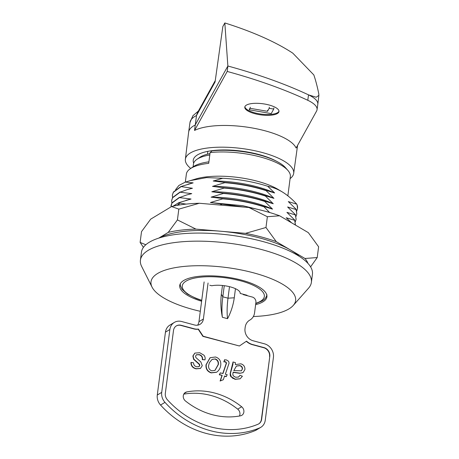 <?xml version="1.0" encoding="UTF-8"?>
<svg xmlns="http://www.w3.org/2000/svg" width="459" height="459" viewBox="0 0 459 459"><rect width="100%" height="100%" fill="white"/><g stroke="black" fill="none" stroke-linecap="round" stroke-linejoin="round"><path stroke-width="0.69" d="M186.67 391.957A73.21 63.973 58.9 0 1 241.663 406.772A5.313 4.642 -121.1 0 1 241.824 415.309A5.313 4.642 -121.1 0 1 240.487 415.82A73.21 63.973 -121.1 0 1 212.178 414.661A73.21 63.973 -121.1 0 1 185.493 401.011A5.313 4.642 -121.1 0 1 185.333 392.474A5.313 4.642 -121.1 0 1 186.67 391.957L184.254 393.415M226.425 376.5L224.566 376.001L223.332 379.731L220.36 380.872L222.173 375.359L219.522 374.642L220.303 372.851L222.959 373.569L226.557 363.017L225.61 361.709L223.814 361.887L224.514 359.845L226.545 359.959L228.651 361.348L229.087 363.155L225.346 374.211L227.205 374.71L226.184 376.65L224.503 376.196M224.055 361.744L224.755 359.701M222.173 375.359L219.282 374.791L220.222 373.041M222.787 373.523L226.316 363.161L225.369 361.853L223.814 361.887M241.302 370.878L242.272 369.168C242.312 367.343 241.457 366.19 239.696 365.708L236.328 366.093M242.507 369.025C242.553 367.2 241.692 366.047 239.937 365.565L236.448 366.018L233.809 370.597L241.428 370.809L242.272 369.168M239.994 373.167L233.275 372.197L232.788 374.074L233.212 375.801L235.639 377.269L238.565 377.028L240.046 375.313L242.398 376.231L240.16 378.761L235.243 379.163L231.21 376.644L230.366 373.637L232.971 364.171L232.988 361.979L235.398 362.627L235.387 364.618L240.866 363.815C243.672 364.687 245.02 366.603 244.911 369.552L243.063 372.576L239.753 373.31L233.04 372.347M242.943 372.645L239.753 373.31M238.445 377.097L240.046 375.313M240.04 378.83L235.008 379.312L230.969 376.787L230.131 373.787L233 362.191M199.395 364.693L199.533 364.371M199.476 364.871L199.636 364.549M183.778 394.143A73.21 63.973 -121.1 0 1 237.716 409.153A5.313 4.642 58.9 0 1 239.426 416.02M233.12 378.583L232.994 378.233M232.759 378.377L232.621 377.992M230.12 374.814L230.642 376.317M258.641 423.932A7.47 6.529 58.9 0 0 261.395 419.423L269.8 356.402A7.47 6.529 58.9 0 0 263.977 347.589L252.588 344.525A14.367 12.554 -121.1 0 1 246.535 341.146L239.403 345.988L203.165 336.229L198.426 329.057A12.64 11.045 -121.1 0 1 194.082 328.764L181.139 325.282A7.47 6.529 58.9 0 0 176.371 325.884A7.47 6.529 58.9 0 0 173.502 330.469L165.332 393.34A7.47 6.529 58.9 0 0 167.455 399.846A87.577 76.521 58.9 0 0 258.021 424.236A7.47 6.529 58.9 0 0 258.761 423.864A7.47 6.529 58.9 0 0 261.636 419.279L269.8 356.402M269.559 356.545A7.47 6.529 58.9 0 0 263.741 347.733L252.347 344.669A14.367 12.554 -121.1 0 1 246.305 341.301M239.403 345.988L202.924 336.372L198.185 329.201A12.64 11.045 -121.1 0 1 193.841 328.908L180.898 325.425A7.47 6.529 58.9 0 0 176.256 325.953M215.294 358.927L212.121 359.374L209.453 362.576L208.644 365.307C208.277 367.975 209.304 369.816 211.719 370.826L215.024 370.373L218.369 364.48C218.765 361.79 217.744 359.936 215.294 358.927L212.001 359.449M214.904 370.442L218.128 364.624C218.524 361.933 217.503 360.08 215.053 359.076M215.529 356.993C219.304 358.255 221.06 360.894 220.785 364.899C220.469 367.774 219.287 370.063 217.245 371.761L216.585 372.215L211.387 372.737C207.588 371.4 205.879 368.692 206.257 364.612L210.159 357.704L215.529 356.993M216.464 372.289L211.146 372.886C207.348 371.543 205.638 368.835 206.016 364.762L210.044 357.779M204.955 359.862L202.528 359.495C202.786 356.976 201.702 355.352 199.281 354.618L196.469 354.732L195.545 356.109L195.895 357.59L200.79 361.87L202.276 365.657L200.497 368.411L196.354 368.692C193.004 367.923 191.271 365.84 191.156 362.432L193.578 362.799C193.606 364.939 194.656 366.271 196.733 366.793L199.04 366.649L199.814 365.553L199.332 364.085L193.847 359.156L193.107 355.868L194.909 353.08L199.751 352.741L203.962 355.22C205.087 356.649 205.42 358.192 204.955 359.862L202.287 359.638C202.545 357.119 201.467 355.495 199.04 354.761L196.349 354.807M200.376 368.479L196.113 368.835C192.763 368.072 191.03 365.984 190.915 362.576L191.156 362.432M198.913 366.718L199.579 365.697L199.091 364.228L193.606 359.299L192.866 356.012L194.788 353.155M223.108 379.811L220.119 381.016L221.938 375.502M260.838 427.306L256.409 429.974A11.492 10.041 -121.1 0 1 255.273 430.553L259.702 427.886A11.492 10.041 58.9 0 0 260.838 427.306A11.492 10.041 58.9 0 0 265.256 420.255L273.426 357.377A11.492 10.041 58.9 0 0 264.47 343.82L253.075 340.756A10.345 9.037 -121.1 0 1 245.02 328.552L245.186 327.25A11.492 10.041 -121.1 0 1 249.604 320.198A11.492 10.041 -121.1 0 1 249.874 320.043A11.492 10.041 58.9 0 0 250.138 319.889A11.492 10.041 58.9 0 0 254.561 312.837L255.904 302.481A4.596 4.016 58.9 0 0 252.324 297.053L243.264 294.615L243.31 294.265M249.948 343.774L251.624 344.227M259.702 427.886A91.599 80.038 -121.1 0 1 164.976 402.371L160.547 405.039A11.492 10.041 -121.1 0 1 157.282 395.033L165.447 332.161A11.492 10.041 -121.1 0 1 169.87 325.104L174.294 322.436A11.492 10.041 58.9 0 0 169.876 329.493L165.447 332.161M255.273 430.553A91.599 80.038 -121.1 0 1 160.547 405.039M157.282 395.033L161.711 392.365A11.492 10.041 58.9 0 0 164.976 402.371M161.711 392.365L169.876 329.493M208.065 282.996L203.389 319.011A8.618 7.533 -121.1 0 1 200.072 324.301A8.618 7.533 -121.1 0 1 194.57 324.995L181.626 321.512A11.492 10.041 58.9 0 0 174.294 322.436M197.588 325.19A8.618 7.533 58.9 0 0 198.959 321.679L203.389 319.011M204.123 281.929L198.959 321.679M224.267 285.687L222.822 296.795A50.565 18.188 -74.9 0 0 222.368 317.289C220.802 309.521 220.458 301.856 221.33 294.305L222.822 296.795L228.003 298.189A50.565 18.188 -74.9 0 0 227.544 318.684C230.946 312.269 233.189 305.304 234.274 297.793L235.461 288.682M222.368 317.289L227.544 318.684M221.33 294.305L222.477 285.475M232.782 206.131L232.879 205.391M234.578 206.286L234.664 205.643M234.274 297.793L228.003 298.189L229.494 286.668M158.86 238.078A77.577 25.394 7.4 0 1 230.957 232.34A77.577 25.394 7.4 0 1 299.193 256.306M178.826 209.138L199.275 203.262A81.536 26.685 -172.6 0 0 171.597 206.544L178.826 209.138L177.426 219.907L168.241 232.392L158.751 238.118M145.819 244.762L140.115 242.404L141.515 231.634L150.701 219.144L171.597 206.544M248.881 207.508L267.373 216.717L279.623 215.787A81.536 26.685 -172.6 0 0 248.881 207.508L199.275 203.262M310.594 266.868L317.215 257.556L304.971 258.486L276.266 241.635L265.973 227.486L267.373 216.717M307.966 263.409A81.536 26.685 -172.6 0 0 304.971 258.486M317.215 257.556L318.615 246.787L308.328 232.638L279.623 215.787M276.266 241.635A81.536 26.685 -172.6 0 0 245.525 233.356L195.918 229.11A81.536 26.685 -172.6 0 0 168.241 232.392M265.973 227.486L245.525 233.356M195.918 229.11L177.426 219.907M140.115 242.404L143.403 247.378M246.626 295.521L247.045 295.269L240.172 293.416A17.006 5.565 -172.6 0 0 240.177 293.364A17.006 5.565 -172.6 0 0 230.326 286.886A17.006 5.565 -172.6 0 0 211.725 285.756L209.769 285.228M245.341 294.81L244.922 295.062M264.803 104.061A17.241 5.64 -172.6 0 0 244.79 107.108A17.241 5.64 -172.6 0 0 258.974 114.589A17.241 5.64 -172.6 0 0 278.98 111.548A17.241 5.64 -172.6 0 0 264.803 104.061M244.888 106.706A17.241 5.64 -172.6 0 0 259.077 113.78A17.241 5.64 -172.6 0 0 278.992 111.135M190.726 168.43A54.615 17.878 7.4 0 1 185.373 159.267A54.615 17.878 7.4 0 1 186.124 156.995A54.615 17.878 7.4 0 1 245.404 149.02A54.615 17.878 7.4 0 1 293.691 173.336A54.615 17.878 7.4 0 1 292.957 175.499A54.615 17.878 7.4 0 1 290.088 178.603M293.691 173.336L297.455 146.306A54.868 17.958 -172.6 0 0 297.472 146.197A54.868 17.958 -172.6 0 0 297.512 145.497M296.112 148.033A54.816 17.941 -172.6 0 0 251.624 127.86A54.816 17.941 -172.6 0 0 194.536 130.442L227.205 71.449A269.68 88.271 7.4 0 1 307.788 100.291A34.603 11.326 7.4 0 1 317.054 109.69A34.603 11.326 7.4 0 1 316.584 111.061L296.112 148.033M215.282 80.549L197.381 112.862L196.515 115.496L194.536 130.442M317.054 109.69L317.806 104.285A34.654 11.343 -172.6 0 0 317.812 104.216A34.654 11.343 -172.6 0 0 308.528 94.87A269.731 88.283 -172.6 0 0 227.865 66.01L195.19 125.02A54.868 17.958 -172.6 0 0 189.395 129.891A54.868 17.958 -172.6 0 0 188.655 132.066A54.868 17.958 -172.6 0 0 188.638 132.175L185.373 159.267M193.681 163.152A46.692 15.285 7.4 0 1 193.245 160.185A46.692 15.285 7.4 0 1 247.435 151.986A46.692 15.285 7.4 0 1 276.8 161.402M227.205 71.449L227.865 66.01L224.83 22.95A202.138 66.159 -172.6 0 1 292.813 53.175L313.836 74.943C315.666 80.308 317.307 86.579 318.776 93.745L318.885 95.34L316.217 97.251L308.528 94.87L307.788 100.291M224.83 22.95L222.839 26.547L215.082 81.966L196.515 115.496A54.776 17.93 -172.6 0 0 190.72 120.367A54.776 17.93 -172.6 0 0 189.98 122.536L188.655 132.066M249.3 109.804L250.132 108.307L267.505 111.313L269.186 108.284L273.73 109.07L271.223 113.602L249.3 109.804L249.444 108.72M250.275 107.222L250.132 108.307M273.874 107.991L273.73 109.07M269.186 108.284L269.324 107.199M267.649 110.235L267.505 111.313M201.616 301.242A43.961 14.39 7.4 0 1 187.278 295.177A43.961 14.39 7.4 0 1 179.721 285.509A43.961 14.39 7.4 0 1 211.329 275.848A43.961 14.39 7.4 0 1 259.352 287.173A43.961 14.39 7.4 0 1 266.909 296.835A43.961 14.39 7.4 0 1 255.623 304.656M253.362 316.526A72.912 23.862 -172.6 0 0 293.238 305.464A72.912 23.862 -172.6 0 0 283.083 284.534A72.912 23.862 -172.6 0 0 195.976 265.75A72.912 23.862 -172.6 0 0 152.061 287.127A72.912 23.862 -172.6 0 0 163.547 297.811A72.912 23.862 -172.6 0 0 200.308 311.305M152.061 287.127L141.665 266.467A86.2 28.211 7.4 0 1 140.42 260.15A86.2 28.211 7.4 0 1 202.402 241.199A86.2 28.211 7.4 0 1 296.566 263.403A86.2 28.211 7.4 0 1 311.386 282.354A86.2 28.211 7.4 0 1 308.568 288.149L293.238 305.464M140.42 260.15L141.47 252.071A86.2 28.211 7.4 0 1 203.452 233.12A86.2 28.211 7.4 0 1 297.616 255.324A86.2 28.211 7.4 0 1 312.436 274.275L311.386 282.354M296.818 213.808L296.141 209.281L288.315 201.593L296.766 204.157C292.113 199.086 287.254 194.989 282.176 191.868L278.246 189.504A51.718 16.926 -172.6 0 0 196.182 178.844L185.344 182.103L193.147 182.871L180.852 186.561L192.447 188.253L187.295 189.596L180.117 192.212L191.747 193.641L186.595 194.983L179.417 197.599L191.047 199.022L178.752 202.712L173.336 206.143M296.766 204.157L297.088 204.903A62.923 20.598 7.4 0 1 297.518 208.415A62.923 20.598 7.4 0 1 297.507 208.484M287.856 195.821L290.34 176.675A51.718 16.926 -172.6 0 0 287.919 170.45A51.718 16.926 -172.6 0 0 281.447 165.309A51.718 16.926 -172.6 0 0 210.107 152.577L208.707 163.347A51.718 16.926 -172.6 0 0 190.296 168.723A51.718 16.926 -172.6 0 0 186.365 174.122L185.327 182.108M210.107 152.577L212.064 150.856A48.843 15.99 7.4 0 1 279.445 162.876A48.843 15.99 7.4 0 1 285.555 167.73L287.919 170.45M208.902 161.838A48.843 15.99 -172.6 0 0 193.273 166.697L190.296 168.723M193.107 166.812L193.463 164.093A45.975 15.049 7.4 0 1 196.957 159.29A45.975 15.049 7.4 0 1 209.792 154.993M196.957 159.29L199.935 157.271A43.1 14.109 7.4 0 1 209.975 153.599M291.568 222.799L286.215 217.744L294.707 220.32L295.355 225.025M294.707 220.32L295.418 224.577M294.741 220.05L286.915 212.362L295.407 214.932L296.101 219.327L295.315 221.823M295.407 214.932L296.118 219.195M295.441 214.669L287.615 206.975L296.107 209.551L296.801 213.946L296.015 216.441M296.715 211.054L297.501 208.558L297.088 204.903M172.974 206.223L178.752 202.712M177.048 205.391L179.727 203.171M185.895 200.365L191.047 199.022M179.417 197.599L171.959 203.085L170.909 206.963M170.949 205.81L171.993 202.815L179.452 197.33M186.595 194.983L191.747 193.641M180.117 192.212L172.659 197.703L171.649 200.428L171.85 203.05M171.649 200.428L172.693 197.433L180.152 191.942M179.526 204.972L178.643 203.928M187.295 189.596L192.447 188.253M177.22 205.207L177.564 205.299M180.812 186.83L173.359 192.315L172.349 195.041L172.55 197.668M172.349 195.041L173.393 192.046L180.852 186.561M193.147 182.871L187.995 184.208M175.579 189.624L178.878 185.476L185.344 182.103M213.2 180.995C234.033 180.915 258.36 185.551 274.637 192.969L266.145 190.393C253.276 186.245 239.506 183.589 224.835 182.424L213.2 180.995L222.764 178.27C238.697 179.125 253.678 181.787 267.706 186.256L274.637 192.969M266.145 190.393L266.111 190.663C253.242 186.515 239.472 183.858 224.801 182.693L224.835 182.424M212.5 186.383C233.333 186.297 257.66 190.933 273.937 198.351L265.445 195.775C252.582 191.632 238.812 188.976 224.135 187.806L212.5 186.383L224.801 182.693M266.111 190.663L273.937 198.351M265.445 195.775L265.411 196.045C252.542 191.902 238.772 189.24 224.101 188.075L224.135 187.806M211.8 191.764C232.633 191.684 256.96 196.32 273.237 203.739L264.745 201.162C251.882 197.014 238.112 194.358 223.435 193.193L211.8 191.764L224.101 188.075M265.411 196.045L273.237 203.739M264.745 201.162L264.711 201.432C251.848 197.284 238.078 194.627 223.401 193.463L223.435 193.193M211.1 197.152C231.938 197.066 256.26 201.708 272.537 209.12L264.045 206.55C251.182 202.402 237.412 199.745 222.735 198.575L211.1 197.152L223.401 193.463M264.711 201.432L272.537 209.12M264.045 206.55L264.011 206.814C251.148 202.671 237.378 200.015 222.701 198.845L222.735 198.575M245.221 207.198L210.406 202.534L242.834 205.707L258.497 209.556M264.011 206.814L269.588 212.488M210.406 202.534L222.701 198.845M242.708 206.98L222.036 203.962M219.775 205.018L222.001 204.232M222.764 178.27L206.63 177.599L189.825 180.691M178.717 202.981L186.193 204.1M282.176 191.868C277.408 189.051 272.583 187.18 267.706 186.256M241.663 406.772L237.716 409.153M249.346 320.359L249.874 320.043M255.801 303.284A41.373 13.54 -172.6 0 0 260.592 301.213A41.373 13.54 -172.6 0 0 240.55 280.782A41.373 13.54 -172.6 0 0 186.038 281.132A41.373 13.54 -172.6 0 0 201.736 300.284M250.138 319.889L249.237 320.434M255.755 303.623L262.06 301.029C264.854 299.394 266.467 297.266 266.909 294.644M201.719 300.45L196.228 298.505L187.392 294.064L181.988 289.199L180.41 285.842L180.238 283.874M297.57 145.4L297.472 146.197M207.462 154.172L207.801 151.35M318.885 95.34L317.812 104.216M198.403 111.026L192.912 115.737L189.98 122.536"/></g></svg>
